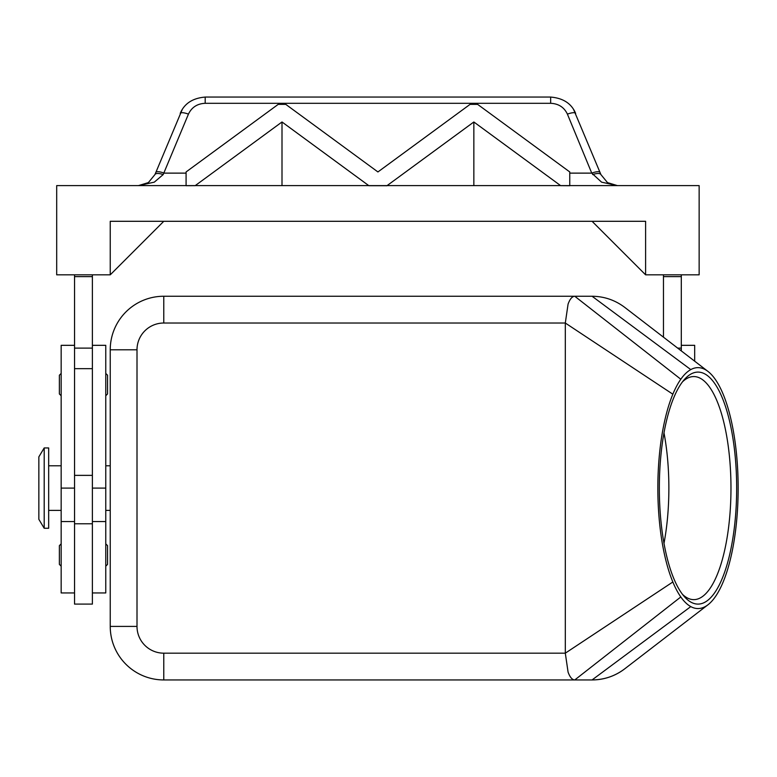 <?xml version="1.0" encoding="UTF-8"?>
<svg xmlns="http://www.w3.org/2000/svg" width="777" height="777" viewBox="0 0 777 777"><rect width="100%" height="100%" fill="white"/><g stroke="black" fill="none" stroke-linecap="round" stroke-linejoin="round"><path stroke-width="1.17" d="M61.16 373.436L59.373 375.223L59.373 393.958L61.16 395.746M105.769 373.436L107.556 375.223L107.556 393.958L105.769 395.746M74.543 523.785L74.543 604.098L92.385 604.098L92.385 523.785L74.543 523.785L74.543 475.369L92.385 475.369L92.385 523.785M74.543 592.938L61.16 592.938L61.16 345.328L74.543 345.328M92.385 345.328L105.769 345.328L105.769 592.938L92.385 592.938M624.883 668.706L624.776 668.793C615.102 676.097 604.205 679.817 592.074 679.943A53.535 53.535 0 0 0 624.883 668.706M690.782 369.599A120.464 40.151 90 0 0 680.807 379.234A120.464 40.151 90 0 0 672.843 394.201A120.464 40.151 90 0 0 672.843 581.992A120.464 40.151 90 0 0 680.807 596.959A120.464 40.151 90 0 0 690.782 606.604A120.464 40.151 90 0 0 707.925 604.817A120.464 40.151 90 0 0 724.514 578.544A120.464 40.151 90 0 0 724.514 397.649A120.464 40.151 90 0 0 707.925 371.377A120.464 40.151 90 0 0 690.782 369.599L592.074 296.251C604.205 296.377 615.102 300.097 624.776 307.41L625.194 307.731M44.202 447.94L44.202 528.253L48.669 528.253L48.669 447.94L44.202 447.94L38.85 456.866L38.85 519.327L44.202 528.253M568.074 304.098C569.939 298.99 572.173 296.377 574.766 296.251L163.772 296.251A53.535 53.535 0 0 0 110.237 349.796L110.237 626.408A53.535 53.535 0 0 0 163.772 679.943L574.766 679.943C572.173 679.826 569.939 677.204 568.074 672.105L565.306 653.175L565.306 323.018L568.074 304.098M682.488 594.356A111.538 37.179 90 0 0 693.793 599.63A111.538 37.179 90 0 0 730.972 488.102A111.538 37.179 90 0 0 693.793 376.563A111.538 37.179 90 0 0 682.488 381.837M736.664 488.102A115.996 38.665 -90 0 1 684.323 596.6A115.996 38.665 -90 0 1 659.333 488.102A115.996 38.665 -90 0 1 684.323 379.594A115.996 38.665 -90 0 1 736.664 488.102M663.995 543.317A111.538 37.179 90 0 0 668.871 488.102A111.538 37.179 90 0 0 663.995 432.886M105.769 543.871L107.556 545.648L107.556 564.393L105.769 566.171M61.16 543.871L59.373 545.648L59.373 564.393L61.16 566.171M182.245 109.489L154.944 174.572L148.368 182.595L138.452 185.606L154.283 182.158L163.189 174.572L188.442 114.132C191.696 107.284 197.28 103.671 205.196 103.302L550.65 103.302L550.65 97.057L205.196 97.057L205.196 103.302M205.196 97.067C192.657 98.116 184.334 103.564 180.206 113.403A8.926 2.496 22.4 0 1 182.925 112.733A8.926 2.496 22.4 0 1 188.442 114.132M155.837 172.397A8.926 2.496 22.4 0 1 158.566 171.727A8.926 2.496 22.4 0 1 164.093 173.125L186.082 173.125M550.65 103.302C558.566 103.671 564.151 107.284 567.404 114.132L591.753 173.125A8.926 2.496 -22.4 0 1 597.28 171.727A8.926 2.496 -22.4 0 1 599.999 172.397L573.601 109.489M567.404 114.132A8.926 2.496 -22.4 0 1 572.921 112.733A8.926 2.496 -22.4 0 1 575.65 113.403C571.513 103.564 563.189 98.116 550.65 97.067M569.764 173.125L591.753 173.125L601.563 182.158L617.394 185.606L607.478 182.595L600.903 174.572L599.999 172.397M614.384 185.606L141.463 185.606L186.082 185.606L186.082 171.95L278.215 104.371L285.781 104.371L377.923 171.95L470.066 104.371L477.622 104.371L569.764 171.95L569.764 185.606L699.145 185.606L699.145 274.835L645.609 274.835L592.074 221.299M560.596 185.606L473.844 121.979L387.092 185.606L560.596 185.606M282.002 121.979L195.25 185.606L368.754 185.606L282.002 121.979L282.002 185.606M569.764 185.722L560.664 185.664M387.033 185.722L368.881 185.703M195.173 185.664L186.082 185.703M141.463 185.606L56.692 185.606L56.692 274.835L110.237 274.835L110.237 221.299L645.609 221.299L645.609 274.835M473.844 121.979L473.844 185.606M592.657 174.572A8.926 3.186 -22.4 0 1 600.903 174.572M154.944 174.572A8.926 3.186 22.4 0 1 163.189 174.572M110.237 274.835L163.772 221.299M681.303 274.835L681.303 350.951M663.461 274.835L663.461 337.218M74.543 274.835L74.543 475.369M92.385 274.835L92.385 475.369M681.303 276.622L663.461 276.622M694.687 361.227L694.687 345.328L681.303 345.328M680.807 596.959L574.766 679.943L592.074 679.943L690.782 606.604M592.074 296.251L574.766 296.251L680.807 379.234M74.543 276.622L92.385 276.622M105.769 488.102L92.385 488.102M125.913 664.257A53.535 53.535 0 0 0 163.772 679.943L163.772 653.175A26.768 26.768 0 0 1 137.005 626.408L110.237 626.408M137.005 626.408L137.005 349.796A26.768 26.768 0 0 1 163.772 323.018L163.772 296.251A53.535 53.535 0 0 0 125.913 311.936M137.005 349.796L110.237 349.796M681.303 348.115L677.612 348.115M163.772 323.018L565.306 323.018L672.843 394.201M163.772 653.175L565.306 653.175L672.843 581.992M74.543 488.102L61.16 488.102M74.543 368.677L92.385 368.677M74.543 348.115L92.385 348.115M61.16 521.561L74.543 521.561M61.16 465.792L48.669 465.792M110.237 465.792L105.769 465.792M617.394 185.606L610.13 184.062M145.717 184.062L138.452 185.606M624.776 668.793L707.925 604.817M624.795 307.42L707.925 371.377M105.769 510.402L110.237 510.402M48.669 510.402L61.16 510.402M92.385 521.561L105.769 521.561"/></g></svg>

